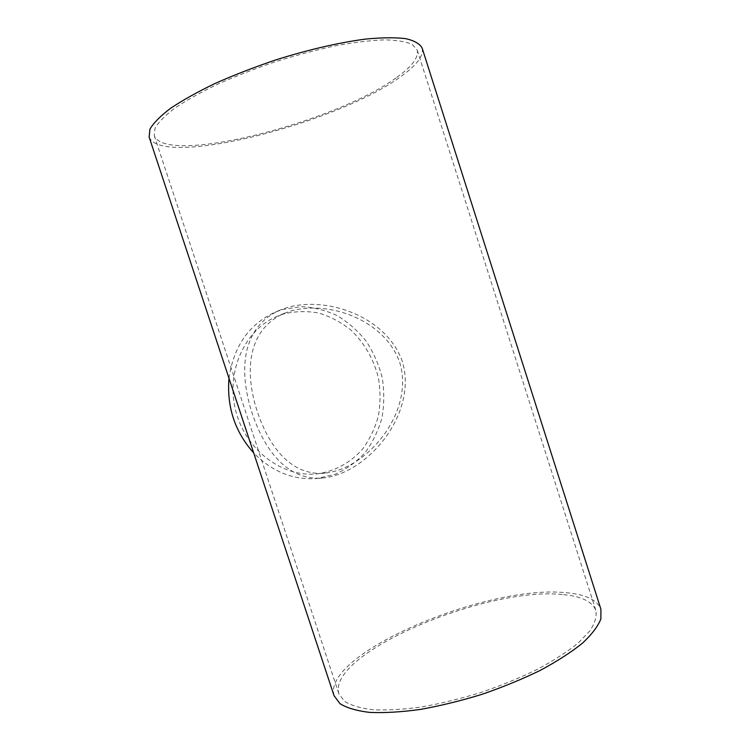 <?xml version="1.0" encoding="UTF-8"?>
<svg xmlns="http://www.w3.org/2000/svg" width="750" height="750" viewBox="0 0 750 750"><rect width="100%" height="100%" fill="white"/><g stroke="black" fill="none" stroke-linecap="round" stroke-linejoin="round"><path stroke-width="0.56" stroke-dasharray="3.75 2.81" d="M283.894 313.866L277.725 316.05C245.269 329.025 225.647 370.912 235.603 410.316C245.241 449.794 282.197 477.619 316.95 473.888C334.762 471.45 350.709 462.628 362.644 448.988C369.797 439.144 375.038 428.166 378.366 416.072C380.503 403.622 380.559 391.069 378.525 378.403C373.847 359.325 364.603 343.181 350.794 329.972C341.091 322.256 330.487 316.622 318.984 313.087C307.209 310.894 295.509 311.156 283.894 313.866M290.644 311.081C329.353 299.906 385.097 320.25 399.769 362.597C414.75 412.106 367.275 468.994 324.975 473.109C292.003 476.306 267.872 447.731 255.422 405.534C243.647 363.412 251.503 327.497 284.513 313.256L290.644 311.081M562.294 594.544C486.534 586.238 326.531 653.419 338.916 693.909L344.606 701.409C351.206 705.506 360.731 708.291 373.191 709.772C387.216 710.391 403.387 709.453 421.706 706.941C440.878 703.528 460.613 698.7 480.909 692.484C500.981 685.594 519.75 677.897 537.225 669.412C553.453 660.694 567.019 651.975 577.913 643.256L589.884 630.881C594.938 623.166 596.925 616.35 595.847 610.425C592.172 601.388 580.988 596.091 562.294 594.544M396.788 77.344C411.947 66.581 418.762 57.506 417.234 50.137L412.35 44.522C406.219 41.709 397.05 40.163 384.834 39.863C370.959 40.369 354.788 42.291 336.328 45.628C316.913 49.762 296.803 55.069 276 61.538C255.366 68.531 235.95 76.069 217.762 84.15C200.803 92.325 186.516 100.303 174.9 108.075C165.084 115.528 158.475 122.213 155.053 128.128L154.238 135.591C165.534 166.116 336.488 122.109 396.788 77.344M228.994 378.3C233.634 346.191 249.056 324.122 275.259 312.103L282.469 309.525L300.966 306.666C313.566 307.209 325.678 310.219 337.322 315.684C348.384 322.425 358.069 331.022 366.356 341.466C373.65 352.725 378.956 364.931 382.284 378.075C384.366 391.453 384.253 404.719 381.938 417.853C378.366 430.613 372.769 442.172 365.147 452.541C356.494 461.925 346.425 469.2 334.931 474.356L316.622 478.528C293.053 480.178 272.081 471.666 253.716 452.981M402.375 361.594C386.831 317.072 328.087 295.884 287.241 307.509L280.106 310.059C245.766 325.238 237.797 362.644 250.172 406.856C263.297 451.2 288.281 481.031 322.669 477.994C367.341 473.953 418.041 413.944 402.375 361.594M422.175 48.188C423.759 55.913 416.588 65.409 400.659 76.659C337.903 122.962 161.784 168.422 149.138 137.072M334.059 695.719C322.097 653.438 487.05 584.353 565.706 592.688C585.3 594.253 597.038 599.766 600.909 609.234M284.513 313.256L277.725 316.05M324.975 473.119L316.95 473.888M154.238 135.591L338.916 693.909M417.234 50.137L595.847 610.425M280.106 310.059L275.259 312.103M322.669 477.994L316.622 478.528"/><path stroke-width="1.12" d="M253.716 452.981C234.928 431.85 226.688 406.959 228.994 378.3M149.138 137.072L149.934 129.178C153.459 123.056 160.303 116.119 170.475 108.375C182.522 100.303 197.353 92.016 214.978 83.522C233.878 75.113 254.062 67.275 275.522 60C307.931 49.753 339.544 42.469 365.738 39.066C382.031 37.509 395.428 37.378 405.919 38.681C414.544 40.734 419.962 43.903 422.175 48.188L600.909 609.234L600.881 618.938C597.966 626.353 591.788 634.462 582.347 643.275C571.05 652.331 556.978 661.397 540.112 670.462C521.953 679.284 502.444 687.291 481.575 694.462C460.472 700.922 439.95 705.928 420.019 709.481C400.988 712.078 384.197 713.053 369.637 712.397C356.719 710.841 346.847 707.944 340.022 703.697L334.059 695.719M149.091 136.912L334.125 695.916"/></g></svg>
